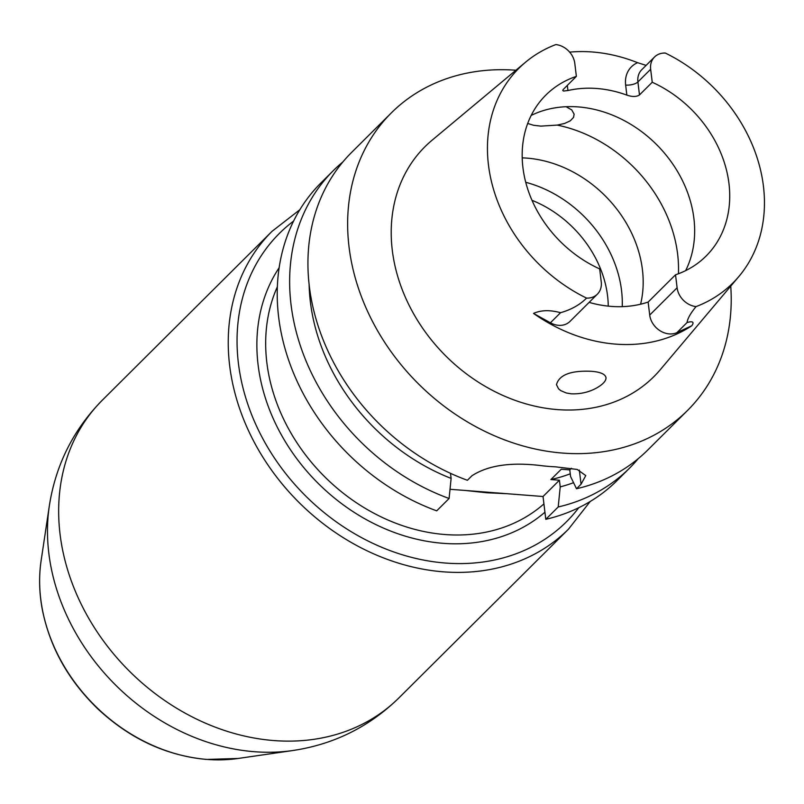 <?xml version="1.0" encoding="UTF-8"?>
<svg xmlns="http://www.w3.org/2000/svg" width="804" height="804" viewBox="0 0 804 804"><rect width="100%" height="100%" fill="white"/><g stroke="black" fill="none" stroke-linecap="round" stroke-linejoin="round"><path stroke-width="1.21" d="M450.029 489.284L543.032 496.51L559.413 480.209L560.217 486.882L558.207 506.972A209.924 171.955 45.1 0 0 629.522 468.159A209.924 171.955 45.1 0 0 638.255 458.632M507.043 493.706L486.943 492.782L465.124 490.45M622.226 306.646A113.565 93.023 45.1 0 0 621.542 290.455A113.565 93.023 45.1 0 0 618.366 274.345A113.565 93.023 45.1 0 0 527.153 182.679A113.565 93.023 45.1 0 0 525.766 182.297L527.153 182.679M522.238 157.865A113.565 93.023 -134.9 0 1 642.426 269.672A113.565 93.023 -134.9 0 1 640.597 304.213M531.203 115.424A113.565 93.023 -134.9 0 1 617.17 117.143A113.565 93.023 -134.9 0 1 685.641 270.636M566.066 106.711L571.775 109.947L574.136 114.198L573.533 117.404L570.317 120.811L564.659 123.444L557.242 125.102L540.861 126.117L533.605 125.283L527.715 123.464M597.372 294.163A19.216 15.738 45.1 0 1 586.558 298.103C579.895 304.796 571.222 309.671 560.559 312.696C549.936 309.821 540.921 310.063 533.524 313.419L550.408 322.796A19.216 15.738 45.1 0 0 569.976 321.429L597.372 294.163A19.216 15.738 45.1 0 0 601.241 281.902L599.673 268.908A113.565 93.023 -134.9 0 1 545.846 95.083A113.565 93.023 -134.9 0 1 576.367 76.37L574.8 63.375A19.216 15.738 -134.9 0 0 555.876 44.562A151.574 124.158 -134.9 0 0 525.615 62.149L432.039 140.258A162.227 132.891 -134.9 0 0 407.005 300.897A162.227 132.891 -134.9 0 0 557.333 409.588A162.227 132.891 -134.9 0 0 660.305 369.669L738.886 276.486A151.574 124.158 -134.9 0 1 696.033 306.605A19.216 15.738 -134.9 0 1 677.109 287.792L675.531 274.797L648.135 302.053L649.712 315.047L677.109 287.792M696.033 306.605C690.475 313.389 687.5 318.696 687.078 322.525C692.797 320.917 694.385 321.982 691.842 325.721L676.928 332.625A19.216 15.738 -134.9 0 1 649.712 315.047M738.886 276.486A151.574 124.158 -134.9 0 0 665.35 53.064A19.216 15.738 45.1 0 0 654.536 57.004A19.216 15.738 45.1 0 0 650.657 69.265L652.235 82.259L639.481 94.942C636.517 96.912 632.306 96.972 626.859 95.113A113.565 93.023 45.1 0 0 567.936 90.54L563.574 91.023L562.79 90.55L563.112 89.636L576.367 76.37M569.644 52.129A153.604 125.826 -134.9 0 1 637.612 62.692L646.114 65.375M730.746 286.144A209.924 171.955 -134.9 0 1 687.5 410.482A209.924 171.955 -134.9 0 1 562.599 453.074A209.924 171.955 -134.9 0 1 371.267 319.017A209.924 171.955 -134.9 0 1 391.367 112.861L351.7 152.328A209.924 171.955 45.1 0 0 467.405 480.279L471.948 475.757C488.299 465.104 511.987 461.808 543.001 465.858A209.924 171.955 -134.9 0 0 549.172 466.431A209.924 171.955 -134.9 0 0 555.313 466.812L577.182 469.446L585.774 475.586L581.051 484.229L576.508 488.752L570.589 476.561L569.785 469.888L561.272 469.224L550.901 479.556L559.413 480.209M569.785 469.888L571.413 468.27M342.966 161.855A209.924 171.955 45.1 0 0 333.399 170.548A209.924 171.955 45.1 0 0 449.094 498.49L451.114 478.41L450.501 473.335M449.094 498.49L436.693 510.841A209.924 171.955 -134.9 0 1 320.987 182.89L333.399 170.548M629.522 468.159L617.12 480.511A209.924 171.955 -134.9 0 1 545.795 519.314L543.032 496.51M545.795 519.314L558.207 506.972M391.367 112.861A209.924 171.955 -134.9 0 1 515.927 70.239M691.842 325.721A154.941 126.921 -134.9 0 1 615.653 344.122A154.941 126.921 -134.9 0 1 533.524 313.419M597.151 387.679C603.231 384.081 606.186 380.724 606.005 377.599C605.201 374.091 600.347 371.991 591.442 371.297C570.84 370.373 559.182 374.825 556.468 384.654L558.509 388.764L560.689 390.593L566.307 392.995L571.383 393.819C580.729 394.161 589.322 392.111 597.151 387.679M586.558 298.103A151.574 124.158 -134.9 0 1 525.615 62.149M576.508 488.752A209.924 171.955 45.1 0 0 647.833 449.949L687.5 410.482M560.217 486.882A193.03 158.117 45.1 0 0 573.553 482.681M309.108 283.923A193.03 158.117 45.1 0 0 451.114 478.41M550.901 479.556A183.272 150.127 45.1 0 0 570.257 473.797M589.111 302.384A113.565 93.023 45.1 0 0 648.135 302.053M675.531 274.797A113.565 93.023 45.1 0 0 706.053 256.084A113.565 93.023 45.1 0 0 652.235 82.259M207.03 759.428A163.483 133.916 45.1 0 0 238.155 758.463L206.688 759.438C166.579 755.75 130.439 739.037 98.279 709.309C68.591 680.747 49.948 647.521 42.331 609.633C39.165 592.819 38.773 576.428 41.145 560.458A163.483 133.916 45.1 0 0 207.03 759.428M544.931 512.198A181.774 148.901 -134.9 0 1 443.004 543.313A181.774 148.901 -134.9 0 1 284.375 440.089A181.774 148.901 -134.9 0 1 279.199 267.642M277.41 286.666A175.101 143.434 45.1 0 0 444.974 534.529A175.101 143.434 45.1 0 0 543.926 503.897M238.155 758.463L292.877 750.524C333.921 744.353 369.257 726.836 398.864 697.952L568.438 529.223A210.125 172.116 -134.9 0 1 298.224 501.676A210.125 172.116 -134.9 0 1 272.023 231.331L299.872 209.713M293.631 221.06A203.452 166.659 45.1 0 0 304.806 495.123A203.452 166.659 45.1 0 0 578.81 507.676M292.927 750.514A202.075 165.534 -134.9 0 1 254.406 751.71A202.075 165.534 -134.9 0 1 49.345 505.786C55.727 464.762 73.425 429.517 102.45 400.06A210.125 172.116 45.1 0 0 128.67 670.435A210.125 172.116 45.1 0 0 398.895 697.912M608.266 306.133A104.892 85.927 45.1 0 0 607.573 295.912A104.892 85.927 45.1 0 0 532.017 200.317M557.242 125.102A133.675 109.505 -134.9 0 1 678.425 273.762M550.408 322.796L560.559 312.696M676.928 332.625L687.078 322.525M637.612 62.692A28.552 23.386 45.1 0 0 625.643 85.073A9.336 3.698 173.1 0 0 637.914 81.948A19.216 15.738 -134.9 0 1 641.783 69.687L654.536 57.004M639.481 94.942L637.914 81.948L650.657 69.265M581.051 484.229L579.342 470.089M625.643 85.073L626.859 95.113M567.936 90.54L567.312 85.375M568.438 529.223L590.186 501.495M41.145 560.458L49.345 505.776M102.45 400.06L272.023 231.331"/></g></svg>
